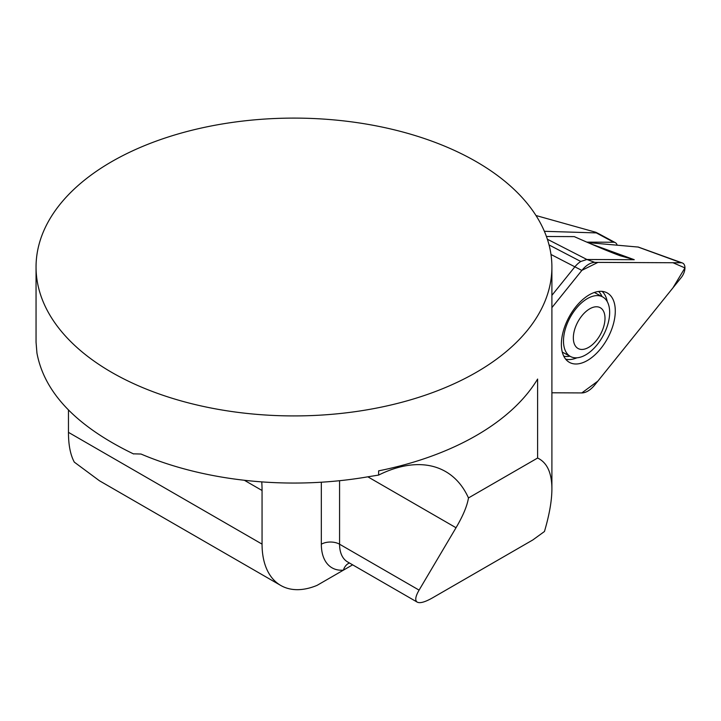 <?xml version="1.0" encoding="UTF-8"?>
<svg xmlns="http://www.w3.org/2000/svg" width="721" height="721" viewBox="0 0 721 721"><rect width="100%" height="100%" fill="white"/><g stroke="black" fill="none" stroke-linecap="round" stroke-linejoin="round"><path stroke-width="1.08" d="M349.478 563.011A12.897 9.779 -94.6 0 0 343.403 570.158L317.078 585.362A90.269 52.119 -60 0 1 280.757 585.452L99.453 480.772L74.308 462.134C70.397 454.87 68.45 444.947 68.468 432.357L68.468 410.087M36.05 267.013A257.929 148.914 180 0 1 203.259 127.617A257.929 148.914 180 0 1 488.09 168.957A257.929 148.914 180 0 1 551.898 267.013A257.929 148.914 180 0 1 392.675 404.589A257.929 148.914 180 0 1 111.593 372.306A257.929 148.914 180 0 1 36.05 267.013L36.05 342.196L36.942 353.083C44.396 392.828 76.615 426.453 133.601 453.96L133.709 453.897M133.827 453.833L141.019 454.041A257.929 148.914 180 0 0 367.836 476.815L378.615 475.085L378.615 470.858A257.929 148.914 180 0 0 537.614 379.057L537.614 458.033L468.47 497.95A148.31 85.628 120 0 0 445.641 471.579A148.31 85.628 120 0 0 378.615 475.085M468.47 497.95C467.172 505.944 463.026 515.866 456.023 527.736L419.09 590.12C415.386 596.501 414.773 600.512 417.243 602.134C419.973 603.513 425.066 602.089 432.51 597.862L532.819 539.948L544.454 531.503C549.402 514.677 551.88 500.473 551.898 488.892C551.844 472.832 547.086 462.549 537.614 458.033M419.09 590.12L339.573 544.211A12.897 7.444 0 0 0 321.332 544.211A51.588 29.786 -60 0 0 343.403 570.158L352.632 564.831M535.991 215.525L595.925 232.297L599.71 234.244M280.757 585.452A90.269 52.119 -60 0 1 262.056 544.121L262.056 490.496A135.413 78.183 120 0 0 261.759 481.88M595.925 232.297L596.339 232.91L544.373 231.306M586.822 242.13L613.661 242.238A10.319 5.741 -61.7 0 1 615.301 242.644A10.319 5.741 -61.7 0 1 617.131 245.068M605 318.312A23.216 12.924 118.3 0 0 581.261 316.591A23.216 12.924 118.3 0 0 581.252 349.424A23.216 12.924 118.3 0 0 605 318.312M609.66 312.427A33.851 18.854 118.3 0 0 602.621 296.908A33.851 18.854 118.3 0 0 569.978 317.781A33.851 18.854 118.3 0 0 570.527 356.525A33.851 18.854 118.3 0 0 595.582 346.585A33.851 18.854 118.3 0 0 609.66 312.427M551.898 295.358L574.7 267.04A19.368 10.788 118.3 0 1 580.793 261.48L586.894 259.488L634.246 259.704L620.06 255.703C609.56 251.863 594.302 245.5 574.277 236.623L546.428 236.497M638.364 247.078L587.885 242.589M551.898 392.792L581.82 392.927A20.63 11.491 118.3 0 0 594.816 384.888L681.192 277.612A10.238 5.705 -61.7 0 0 682.39 262.985A10.238 5.705 -61.7 0 0 681.192 262.777L594.843 262.39A20.63 11.491 118.3 0 0 581.847 270.429L551.898 307.624L581.919 270.33L597.943 262.39L672.981 262.741L684.95 267.924L672.9 287.913L597.844 381.13L581.82 392.927L551.898 392.792M575.872 363.997A39.529 22.009 118.3 0 0 610.561 332.138A39.529 22.009 118.3 0 0 606.136 292.402A39.529 22.009 118.3 0 0 568.95 317.222A39.529 22.009 118.3 0 0 568.707 361.933A39.529 22.009 118.3 0 0 575.872 363.997M580.793 261.48L549.051 244.942M262.056 544.121L68.468 432.357M321.332 544.211L321.332 482.214M456.023 527.736L367.836 476.815M339.573 480.709L339.573 544.211A38.691 22.333 120 0 0 347.585 561.92L417.243 602.134M613.661 242.238L596.339 232.91M262.056 490.496L244.338 480.267M581.847 270.429L550.988 254.477M590.968 243.914L634.246 259.704M594.843 262.39L586.894 259.488L547.374 239.237M681.192 262.777L637.842 246.961M565.643 359.139A38.853 21.63 118.3 0 0 568.995 359.554A38.853 21.63 118.3 0 0 576.953 357.796M607.226 301.576A38.853 21.63 118.3 0 0 602.116 291.392M563.777 356.183A37.195 20.711 118.3 0 0 569.914 356.192M602.008 296.574A37.195 20.711 118.3 0 0 598.628 291.455M551.898 488.892L551.898 267.013M615.301 242.644L598.466 233.577M562.272 352.082L570.527 356.525M594.374 292.465L602.621 296.908M638.229 247.033L682.39 262.985"/></g></svg>

